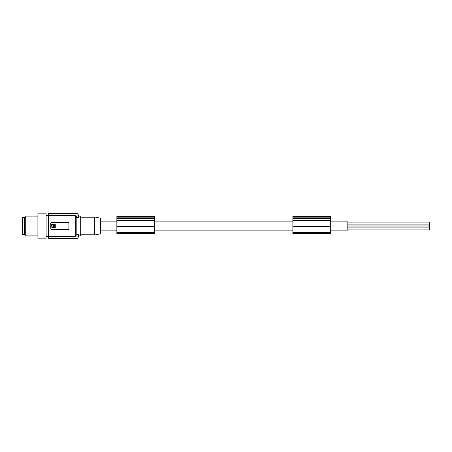 <?xml version="1.0" encoding="UTF-8"?>
<svg xmlns="http://www.w3.org/2000/svg" width="452" height="452" viewBox="0 0 452 452"><rect width="100%" height="100%" fill="white"/><g stroke="black" fill="none" stroke-linecap="round" stroke-linejoin="round"><path stroke-width="0.68" d="M154.691 217.841L116.859 217.841L116.859 216.61L154.691 216.61L154.691 233.701L116.859 233.701L116.859 232.684L154.691 232.684M116.859 217.841L116.859 232.684M116.859 220.491L154.691 220.491M116.859 217.937L154.691 217.937M116.859 226.633L154.691 226.633M330.7 217.841L292.868 217.841L292.868 216.61L330.7 216.61L330.7 233.701L292.868 233.701L292.868 232.684L330.7 232.684M330.7 221.147L347.153 221.147L347.153 230.853L330.7 230.853M292.868 230.853L154.691 230.853M116.859 230.853L100.406 230.853M116.859 221.147L100.406 221.147M292.868 221.147L154.691 221.147M292.868 217.841L292.868 220.491L330.7 220.491M292.868 220.491L292.868 226.633L330.7 226.633M292.868 217.937L330.7 217.937M292.868 226.633L292.868 232.684M100.406 233.825L100.406 218.175L94.649 216.954L94.649 235.046L100.406 233.825M80.258 217.774L94.649 217.774M80.258 234.226L94.649 234.226M75.806 215.853L76.885 217.452L78.716 217.452L78.501 216.129L80.258 216.129L80.258 235.871L78.501 235.871L78.716 234.548L78.501 235.871M48.59 238.311L48.59 236.402L75.241 236.402L76.06 235.486L76.06 216.514L76.06 235.486L76.885 234.548L78.716 234.548A57.573 57.573 0 0 1 78.303 236.95L78.089 237.978A57.573 57.573 0 0 1 78.021 238.311L48.59 238.311L78.015 238.34M76.885 234.548L76.885 217.452L76.343 217.22M48.59 236.402L48.59 215.598L75.252 215.598M48.59 213.689L48.59 214.022L78.089 214.022A57.573 57.573 0 0 0 78.021 213.689L48.59 213.66L78.021 213.689M48.59 214.022L48.59 215.598M46.121 238.17L46.121 213.83L37.9 213.83L37.9 238.17L46.121 238.17M25.261 235.871L24.736 234.967L24.736 217.033L25.261 216.129L25.261 235.871L37.9 235.871M24.736 234.554L22.6 234.554L22.6 217.446L24.736 217.446M76.06 235.486L75.241 236.402L75.241 215.598L76.06 216.514M68.167 222.469L68.082 222.463A0.825 0.825 0 0 1 68.907 223.288L68.907 228.712A0.825 0.825 0 0 1 68.082 229.537L51.635 229.537A0.825 0.825 0 0 1 50.81 228.712L50.81 223.288A0.825 0.825 0 0 1 51.635 222.463L68.082 222.463M55.246 224.429L55.246 227.571L51.878 227.808L51.635 224.429L55.003 224.192M53.641 225.74C53.053 225.74 53.053 225.74 53.641 225.74M53.138 225.271L53.053 224.593L52.036 224.768L52.217 227.407L53.24 227.232L53.138 225.271M53.613 226.203L53.698 226.87C55.184 226.107 55.178 225.345 53.686 224.593L53.613 226.203M48.59 237.978L78.089 237.978M48.59 236.95L78.303 236.95M78.716 217.452A57.573 57.573 0 0 0 78.303 215.05L78.089 214.022M48.59 215.05L78.303 215.05M347.153 229.057L429.4 229.057L429.4 229.921L347.153 229.921M347.153 227.13L429.4 227.13L429.4 229.057M347.153 224.87L429.4 224.87L347.153 224.87M347.153 222.943L429.4 222.943L429.4 224.87M429.4 226.96L347.153 226.96L429.4 226.96L429.4 225.039L347.153 225.039M347.153 222.079L429.4 222.079L429.4 222.943M116.859 218.604L154.691 218.604M292.868 218.604L330.7 218.604M46.121 215.31L48.59 215.31M46.121 236.69L48.59 236.69M37.9 216.129L25.261 216.129"/></g></svg>
